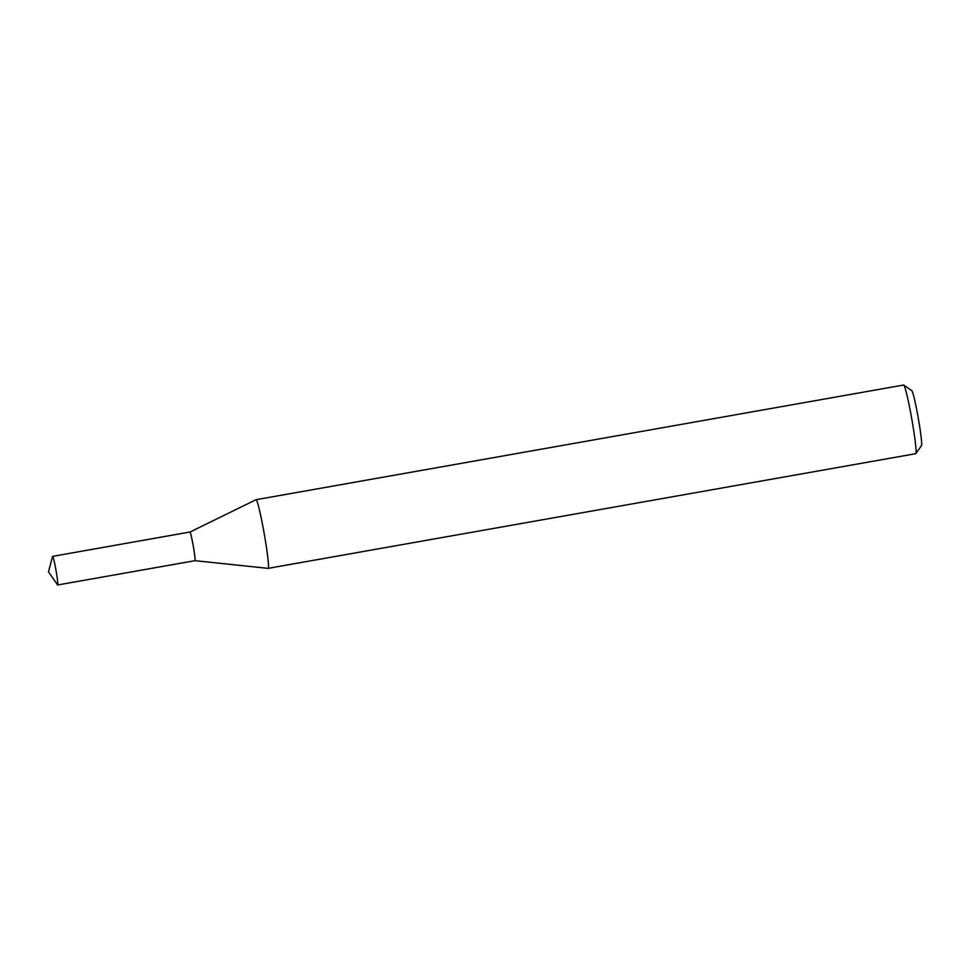 <?xml version="1.0" encoding="UTF-8"?>
<svg xmlns="http://www.w3.org/2000/svg" width="970" height="970" viewBox="0 0 970 970"><rect width="100%" height="100%" fill="white"/><g stroke="black" fill="none" stroke-linecap="round" stroke-linejoin="round"><path stroke-width="1.45" d="M195.006 560.636A14.526 0.885 -100 0 0 193.309 546.207A14.526 0.885 -100 0 0 189.95 532.069L255.995 499.708A34.859 2.134 -100 0 1 256.031 499.695L903.616 385.029A34.859 2.134 -100 0 1 903.749 385.066A34.859 2.134 -100 0 1 911.788 418.991A34.859 2.134 -100 0 1 915.886 453.596A34.859 2.134 -100 0 1 915.862 453.633A34.859 2.134 -100 0 1 915.765 453.681L268.181 568.347A34.859 2.134 -100 0 0 268.278 568.299A34.859 2.134 -100 0 0 264.07 532.87A34.859 2.134 -100 0 0 256.031 499.695M921.476 445.57A27.887 1.697 -100 0 0 921.5 445.533A27.887 1.697 -100 0 0 918.226 417.852A27.887 1.697 -100 0 0 911.788 390.716L903.749 385.066M194.982 560.672L268.144 568.359A34.859 2.134 -100 0 0 268.181 568.347M57.557 584.874A14.526 0.885 -100 0 0 57.691 584.971A14.526 0.885 -100 0 0 55.92 569.863A14.526 0.885 -100 0 0 52.622 556.368A14.526 0.885 -100 0 0 52.538 556.513L48.5 571.851L57.557 584.874M57.691 584.971L194.946 560.696A14.55 0.885 -100 0 0 193.175 545.564A14.55 0.885 -100 0 0 189.877 532.033L52.622 556.368M921.5 445.533L915.886 453.596"/></g></svg>
